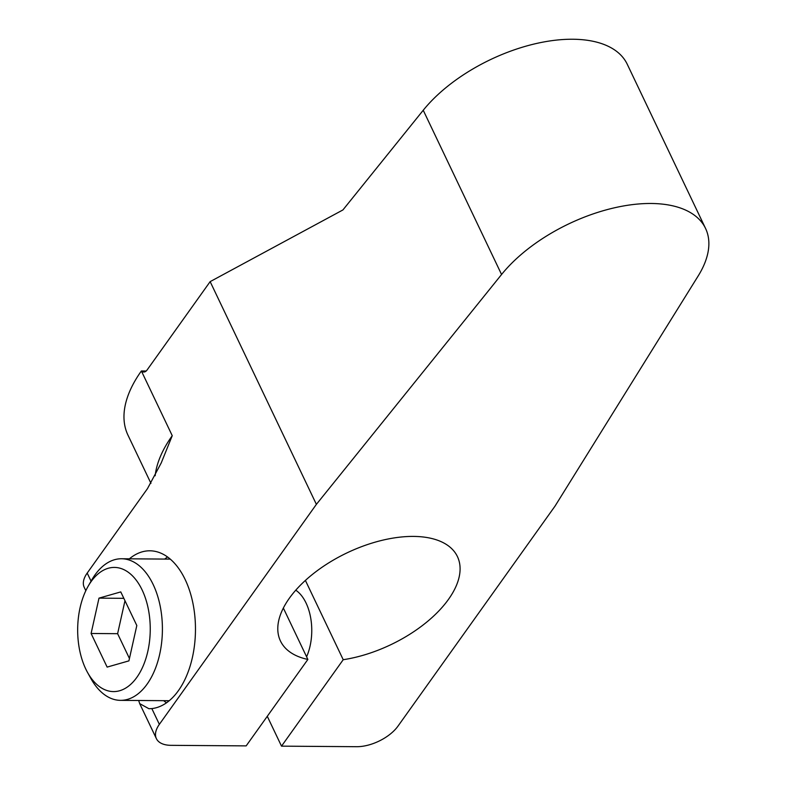 <?xml version="1.0" encoding="UTF-8"?>
<svg xmlns="http://www.w3.org/2000/svg" width="786" height="786" viewBox="0 0 786 786"><rect width="100%" height="100%" fill="white"/><g stroke="black" fill="none" stroke-linecap="round" stroke-linejoin="round"><path stroke-width="1.18" d="M129.385 558.817A78.973 46.148 -89.6 0 1 149.89 550.799A78.973 46.148 -89.6 0 1 192.914 603.235A78.973 46.148 -89.6 0 1 178.373 690.697A78.973 46.148 -89.6 0 1 151.836 708.579L159.362 724.348A32.678 16.958 154.5 0 0 156.375 738.614A32.678 16.958 154.5 0 0 171.034 745.334L246.165 745.885L307.866 659.444A98.034 50.864 -25.5 0 1 280.455 640.983A98.034 50.864 -25.5 0 1 347.039 552.863A98.034 50.864 -25.5 0 1 457.423 556.576A98.034 50.864 -25.5 0 1 431.976 617.59A98.034 50.864 -25.5 0 1 343.217 659.709L281.516 746.15L267.279 716.301M159.362 724.348L316.385 504.357L501.566 274.501A121.466 63.027 -25.5 0 1 614.986 207.681A121.466 63.027 -25.5 0 1 705.563 228.451A121.466 63.027 -25.5 0 1 698.184 275.945L555.024 506.115L398.001 726.107A32.678 16.958 154.5 0 1 356.648 746.7L281.516 746.15M283.353 608.059L307.866 659.444M295.762 590.188A43.574 25.466 90.4 0 1 306.599 656.801A43.574 25.466 -89.6 0 0 295.762 590.188M305.4 580.422L343.217 659.709M85.821 590.689L84.22 587.329A32.678 16.958 154.5 0 1 87.197 573.073L147.463 488.646L161.258 462.875L172.242 435.69L141.382 370.972A147.051 76.301 154.5 0 0 127.971 435.159L150.941 483.321M316.385 504.357L210.147 281.634L342.922 209.941L423.232 110.256A121.466 63.027 -25.5 0 1 536.651 43.436A121.466 63.027 -25.5 0 1 627.228 64.206L705.563 228.451M210.147 281.634L147.051 370.039A8.715 5.089 90.4 0 1 143.779 372.024A8.715 5.089 90.4 0 1 141.382 370.972L146.196 371.012M151.836 708.579L148.947 708.736L139.692 703.617L138.66 700.493M166.445 702.841A78.973 46.148 90.4 0 1 163.704 700.68M167.526 556.95A78.973 46.148 -89.6 0 0 164.746 559.072M88.14 586.238A62.084 36.284 -89.6 0 0 87.501 672.384A62.084 36.284 -89.6 0 0 136.803 677.414A62.084 36.284 90.4 0 0 142.148 590.011A62.084 36.284 90.4 0 0 91.107 581.601A62.084 36.284 -89.6 0 0 88.14 586.238L91.589 580.225A70.799 41.383 -89.6 0 1 94.968 574.93A70.799 41.383 90.4 0 1 121.545 558.758A70.799 41.383 90.4 0 1 160.118 605.78A70.799 41.383 90.4 0 1 147.08 684.184A70.799 41.383 -89.6 0 1 120.504 700.355L169.226 700.719M87.501 672.384L90.862 678.456A70.799 41.383 -89.6 0 0 120.504 700.355M98.997 598.136L91.097 633.487L107.132 667.098L128.914 660.869L136.813 625.528L120.769 591.907L98.997 598.136L123.834 598.323M124.974 600.72L117.615 633.683L129.444 658.481M91.097 633.487L117.615 633.683M155.156 475.766A147.051 76.301 -25.5 0 1 172.242 435.69M87.197 573.073L91.058 581.149M501.566 274.501L423.232 110.256M139.692 703.617L156.375 738.614M121.545 558.758L170.277 559.121"/></g></svg>
